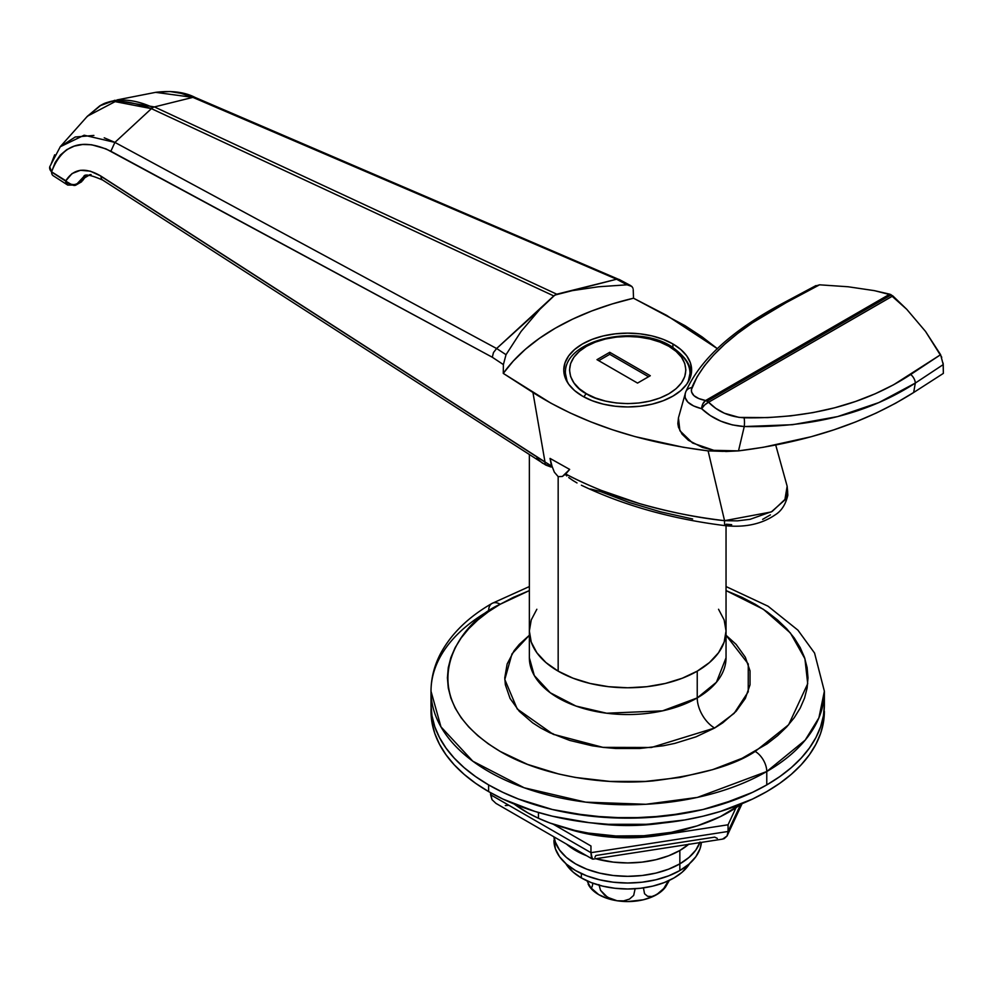 <?xml version="1.0" encoding="UTF-8"?>
<svg xmlns="http://www.w3.org/2000/svg" width="993" height="993" viewBox="0 0 993 993"><rect width="100%" height="100%" fill="white"/><g stroke="black" fill="none" stroke-linecap="round" stroke-linejoin="round"><path stroke-width="1.49" d="M86.763 116.963L99.511 106.388C108.634 98.816 125.937 99.573 151.42 108.647A8.192 5.164 -65 0 1 152.897 107.542A122.921 70.975 -120 0 0 99.995 105.73A122.921 70.975 60 0 1 152.897 107.542A8.192 5.164 115 0 0 151.42 108.647L553.771 295.926L496.599 348.518L114.903 142.396L151.42 108.647L553.771 295.926L556.775 294.201L154.424 106.921L192.865 97.376L616.616 279.232L556.775 294.201L154.424 106.921A8.192 5.164 115 0 0 152.897 107.542A8.192 5.164 -65 0 1 154.411 106.921L192.878 97.376L181.247 93.379L170.101 91.53L155.752 92.324L116.963 99.933M672.894 343.95L672.894 347.302L672.894 343.95L680.85 349.536L686.759 355.916L690.396 362.842L691.625 370.041L690.396 377.241L686.759 384.167L680.85 390.547L672.894 396.133L663.212 400.725L652.165 404.139L640.162 406.236L627.7 406.944L615.226 406.236L603.235 404.139L592.188 400.725L582.494 396.133A63.924 36.902 180 0 1 563.776 370.041A63.924 36.902 180 0 1 603.235 335.944A63.924 36.902 180 0 1 672.894 343.95A63.924 36.902 180 0 1 691.625 370.041A63.924 36.902 180 0 1 652.165 404.139A63.924 36.902 180 0 1 582.494 396.133L574.55 390.547L568.641 384.167L565.005 377.241L563.776 370.041L565.005 362.842L568.641 355.916L574.55 349.536L582.494 343.95L592.188 339.358L603.235 335.944L615.226 333.847L627.7 333.139L640.162 333.847L652.165 335.944L663.212 339.358L672.894 343.95M717.517 348.791L702.088 336.875L685.083 325.704L633.509 298.21L612.098 303.982L591.791 310.958L572.787 319.063L555.261 328.224L539.41 338.34L525.359 349.313L513.282 361.042L503.277 373.393L532.943 392.496L544.996 461.968L101.001 176.146L90.338 171.168L80.433 170.287L72.055 173.564L65.724 180.949L51.574 171.839A8.192 4.977 122.8 0 0 51.574 172.025A8.192 4.977 122.8 0 0 53.237 175.749L67.387 184.859A8.192 4.977 -57.2 0 1 65.724 181.136L51.574 172.025L65.724 181.136L67.574 184.971A8.192 4.977 -57.2 0 1 67.387 184.859L65.724 181.136A8.192 4.977 -57.2 0 1 65.724 180.949A8.192 6.306 28.3 0 0 66.035 181.309A8.192 6.306 28.3 0 0 77.069 183.866L77.169 183.68A8.192 6.318 -151.2 0 1 65.848 180.751L51.574 171.839L55.174 162.492L60.337 155.057L66.804 149.62L74.326 146.108L82.63 144.494L91.604 144.767L105.916 148.851L492.292 357.244L503.389 364.592L503.277 373.393L550.854 403.146L570.044 412.889L590.5 421.74L612.259 429.684L635.048 436.61L683.122 447.247L708.108 450.884L723.314 451.381L708.108 450.884C638.76 442.084 580.371 422.621 532.943 392.496L544.996 461.968L552.071 466.325L550.035 458.406L569.659 469.404L562.386 476.454L558.165 476.628L558.165 671.144A98.344 56.775 0 0 0 665.335 683.457A98.344 56.775 0 0 0 726.044 631.002L724.145 619.93L718.547 609.268L724.145 619.93L726.044 631.002A98.344 56.775 180 0 1 697.235 671.144L709.461 662.542L718.547 652.724L724.145 642.074L726.044 631.002L724.145 642.074L718.547 652.724L709.461 662.542L697.235 671.144A98.344 56.775 180 0 1 590.065 683.457A98.344 56.775 180 0 1 529.356 631.002A98.344 56.775 0 0 0 558.165 671.144L558.165 476.628L554.342 472.159L552.071 466.325L550.842 466.971L545.827 465.084A8.192 4.977 -57.2 0 1 544.996 462.142L100.988 176.32A8.192 4.977 122.8 0 0 102.664 180.056A8.192 4.977 -57.2 0 1 100.988 176.32L544.996 462.142A8.192 4.977 122.8 0 0 545.827 465.084L102.664 180.056C90.524 174.793 84.231 173.676 83.76 176.704L77.169 183.68L83.635 176.766M81.401 181.905L75.927 185.07A8.192 4.729 -120 0 0 77.069 183.866L81.637 181.756L80.433 182.24L86.366 175.662L82.518 180.714L77.069 183.866A8.192 4.729 60 0 1 75.927 185.07A8.192 4.729 60 0 1 71.831 184.661L67.735 185.07A8.192 4.729 120 0 1 66.035 181.309L71.434 184.499L74.45 184.698L77.169 183.68A8.192 6.318 28.8 0 1 65.848 180.751C73.631 168.45 85.348 166.923 101.001 176.146A8.192 4.977 122.8 0 0 100.988 176.32A8.192 4.977 -57.2 0 1 101.001 176.146L544.996 461.968A8.192 4.977 122.8 0 0 544.996 462.142A8.192 4.977 -57.2 0 1 544.996 461.968L552.071 466.325L554.342 472.159L558.165 476.628L562.386 476.454L565.7 473.996C574.761 478.936 586.466 484.361 600.827 490.244L639.504 503.6C670.61 512.326 698.96 518.023 724.555 520.68L708.108 450.884L724.555 520.68L737.427 520.866L750.199 519.289L772.206 511.432L785.451 498.945L787.672 491.87L787.151 486.222L784.842 499.988L771.263 511.966L724.555 520.68C664.094 513.455 611.142 497.89 565.7 473.996L569.659 469.404L550.035 458.406L551.674 467.008L542.451 463.16L536.716 458.207M565.923 475.014L566.792 475.957L565.923 475.014M568.704 477.559L572.762 480.389L568.704 477.559M577.007 482.946L572.762 480.389L577.007 482.946M692.642 518.991L660.345 511.78L629.363 502.557L600.231 491.473L590.537 488.99M155.628 92.349L192.878 97.376L616.616 279.232L619.558 279.753L616.591 279.232L627.055 284.817L598.481 286.766L572.204 290.651L616.591 279.232L627.055 284.817L598.481 286.766L572.204 290.651L554.826 295.095L539.882 309.307L521.077 331.451L506.02 354.7L503.389 364.592L506.02 354.7L496.637 348.493L539.882 309.307L521.077 331.451L506.02 354.7L496.637 348.493L493.484 352.54L492.292 357.244L503.389 364.592L503.277 373.393A237.662 137.208 0 0 1 633.509 298.21L633.224 289.633L633.509 298.21L666.601 315.34L717.294 348.617M633.013 288.342L631.846 286.443L633.013 288.342M629.723 285.177L631.846 286.443L627.055 284.817L629.723 285.177M770.419 514.858L762.636 519.364M731.68 524.689L726.231 524.217A8.192 1.39 -83 0 1 725.2 525.657A8.192 1.39 -83 0 1 724.555 520.68A8.192 1.39 97 0 0 725.2 525.657C671.827 518.991 623.964 505.549 581.637 485.354L581.389 485.229M89.618 174.743L91.083 174.619M154.424 106.921L114.865 100.281L99.821 105.829L87.198 116.429M60.312 146.629L87.446 116.169L115.114 101.634L151.42 108.647L114.903 142.396L104.215 137.804M93.901 135.445L75.232 136.997L60.225 146.741M54.665 154.809L50.755 164.962M155.752 92.324C171.69 90.4 184.822 92.113 195.137 97.451L619.558 279.753M49.65 168.301L49.762 166.75A8.192 5.71 14.9 0 0 51.574 171.839L49.65 168.301M60.35 146.592L49.749 166.75L51.574 171.839C62.075 144.333 81.836 137.468 110.856 151.259L114.903 142.396L84.157 135.209L60.188 146.79M114.903 142.396L110.856 151.259L492.292 357.244L493.484 352.54L496.599 348.518L114.903 142.396M529.356 454.732L529.356 631.002L531.243 619.93L536.841 609.268L531.243 619.93L529.356 631.002L531.243 642.074L536.841 652.724L545.927 662.542L558.165 671.144L573.06 678.207L590.065 683.457L608.51 686.684L627.7 687.777L646.877 686.684L665.335 683.457L682.328 678.207L697.235 671.144L697.235 697.918L716.437 682.228L726.044 657.763L726.044 525.756M678.455 417.805L677.847 423.639L678.492 427.251L682.042 434.127L688.422 440.309L702.386 447.421L713.806 450.313L726.106 451.492L738.507 450.884L763.431 447.26L811.144 436.734L833.934 429.82L855.73 421.901L876.372 412.989L895.723 403.17L913.672 392.496L915.31 383.075L943.238 364.592L940.607 354.7L910.705 374.498C865.015 404.399 809.481 418.835 744.105 417.792C729.694 416.886 717.852 411.71 708.592 402.239L892.273 296.199L890.783 295.095L707.09 401.147A8.192 4.729 60 0 1 708.592 402.239L892.856 295.926L906.746 309.307L892.856 295.926L889.852 294.201L874.423 290.651L889.852 294.201L705.601 400.514L698.774 398.553L693.921 395.636L691.513 391.925L691.327 389.839L697.098 376.831L704.335 365.995L713.545 355.122L724.716 344.211L737.7 333.437L752.384 322.849L786.208 302.617L819.56 284.817L848.146 286.766L874.423 290.651L889.269 294.462L705.601 400.514A8.192 4.729 60 0 1 707.09 401.147L890.783 295.095L906.746 309.307L925.538 331.451L940.607 354.7L893.613 384.763L875.193 393.787L855.519 401.482L834.741 407.775L813.056 412.591L790.726 415.868L767.738 417.619L739.077 417.408L724.406 413.237L715.754 408.346L708.592 402.239A8.192 3.773 136.2 0 0 701.641 408.706L693.586 405.938L687.913 402.177L685.108 397.647L685.182 393.563M685.729 391.95A8.192 7.236 21.4 0 1 691.848 387.63A8.192 7.236 -158.6 0 0 685.729 391.95A8.192 7.236 21.4 0 0 685.505 392.632C683.345 399.98 688.732 405.343 701.641 408.706A8.192 5.325 -79.1 0 1 705.601 400.514L702.833 403.878L701.641 408.706L704.67 404.945L708.592 402.239L705.601 400.514C694.628 398.305 690.048 394.01 691.848 387.63C704.273 358.063 735.726 329.726 786.208 302.617A8.192 4.394 -118.1 0 0 783.837 302.728C732.4 329.961 699.693 359.714 685.716 391.974L678.442 417.854L679.895 430.739L692.568 443.015L713.806 450.313L738.507 450.884C807.408 442.245 865.797 422.782 913.672 392.496L943.35 373.393L913.672 392.496L915.31 383.075L878.855 402.575L837.658 416.576L792.513 424.706L744.254 426.543L732.325 424.905L720.781 421.156L710.355 415.62L701.641 408.706C712.974 419.344 727.174 425.289 744.254 426.543L738.507 450.884L744.254 426.543C811.728 427.735 868.751 413.249 915.31 383.075L943.238 364.592L943.35 373.393L943.139 363.128M910.705 374.498A8.192 4.915 56.5 0 1 915.31 383.075A8.192 4.915 -123.5 0 0 910.705 374.498M744.105 417.792A8.192 1.862 91.5 0 1 744.254 426.543A8.192 1.862 -88.5 0 0 744.105 417.792M782.447 304.652A8.192 4.394 61.9 0 1 783.849 302.716A8.192 4.394 61.9 0 1 786.208 302.617L819.56 284.817L815.092 286.17M892.856 295.926L906.746 309.307L925.538 331.451L941.761 357.269M819.56 284.817L848.146 286.766L874.423 290.651L890.932 294.598M431.012 691.227L440.954 726.851L472.829 761.221L524.192 787.784L585.634 802.145L645.922 804.28L697.421 797.404L766.77 771.511A16.384 9.458 -120 0 0 755.189 751.44C734.721 765.218 700.735 775.036 653.195 780.883C606.251 785.401 542.985 776.725 500.211 751.44C407.589 695.956 457.798 622.81 500.211 604.24A16.384 9.458 -120 0 0 492.019 603.421A16.384 9.458 60 0 1 500.211 604.24L488.333 611.8L477.794 620.004L468.696 628.768L461.124 638.002L455.166 647.622L450.872 657.527L448.277 667.631L447.409 677.834L448.277 688.037L450.872 698.141L455.166 708.059L461.124 717.678L468.696 726.913L477.794 735.664L488.333 743.869L500.211 751.44L527.531 764.387L558.699 774.006L575.357 777.445L610.025 781.429L645.376 781.429L680.031 777.445L712.689 769.637L742.069 758.304L767.068 743.869L777.606 735.664L786.704 726.913L794.263 717.678L800.221 708.059L804.529 698.141L807.123 688.037L807.992 677.834L807.123 667.631L804.529 657.527L800.221 647.622L794.263 638.002L786.704 628.768L777.606 620.004L767.068 611.8L755.189 604.24L742.069 597.376L726.044 590.599L763.418 609.317L790.378 632.975L804.913 658.707L807.706 683.718L788.628 724.766L755.189 751.44A16.384 9.458 60 0 1 766.77 771.511A196.676 113.55 180 0 1 552.431 796.125A196.676 113.55 180 0 1 431.012 691.227A196.676 113.55 180 0 1 488.618 610.931A16.384 9.458 60 0 1 492.019 603.421C468.622 616.864 451.567 633.41 440.83 653.071C434.351 665.26 431.086 677.971 431.012 691.227L431.012 704.608A196.676 113.55 0 0 0 552.431 809.518A196.676 113.55 0 0 0 766.77 784.904L766.77 771.511L766.77 784.904L779.741 776.638L791.235 767.688L801.152 758.131L809.407 748.064L815.911 737.563L820.603 726.752L823.433 715.73L824.376 704.608A196.676 113.55 180 0 1 702.97 809.518A196.676 113.55 180 0 1 488.618 784.904L502.93 792.377L518.433 799.017L552.431 809.518L589.333 815.973L627.7 818.158L666.067 815.973L702.97 809.518L736.967 799.017L752.471 792.377L766.77 784.904A196.676 113.55 0 0 0 824.376 704.608L824.376 691.227A196.676 113.55 180 0 1 766.77 771.511L805.174 740.157L818.902 717.84L824.376 691.227L814.558 653.046L797.913 630.145L768.048 606.214L726.044 586.553M529.356 657.763L534.321 675.575L550.271 692.766L575.94 706.048L606.661 713.222L662.554 710.851L697.235 697.918A24.589 14.2 -120 0 0 714.625 728.018L722.718 722.867L736.111 711.298L745.333 698.439L750.038 684.798L750.038 670.883L745.333 657.242L736.111 644.383L726.044 635.259L748.263 663.982L748.225 691.798L734.125 713.359L714.625 728.018A24.589 14.2 60 0 1 697.235 697.918L697.235 671.144L682.328 678.207L665.335 683.457L646.877 686.684L627.7 687.777L608.51 686.684L590.065 683.457L573.06 678.207L558.165 671.144L545.927 662.542L536.841 652.724L531.243 642.074L529.356 631.002L529.356 657.763A98.344 56.775 0 0 0 590.065 710.218A98.344 56.775 0 0 0 697.235 697.918A98.344 56.775 0 0 0 726.044 657.763M554.168 734.708L552.741 733.517M431.359 697.918A196.676 113.55 0 0 0 431.012 704.608L431.967 715.73L434.797 726.752L439.489 737.563L445.994 748.064L454.235 758.131L464.165 767.688L475.659 776.638L488.618 784.904A196.676 113.55 180 0 1 431.012 704.608A196.676 113.55 180 0 1 431.359 697.918M529.356 590.599L513.319 597.376L500.211 604.24L529.356 590.599M714.625 728.018L695.994 736.843L674.744 743.409L663.386 745.755L639.753 748.474L615.648 748.474L603.719 747.444L592.014 745.755L569.746 740.43L549.712 732.697L540.775 728.018L532.67 722.867L519.289 711.298L510.067 698.439L505.363 684.798L504.767 677.834L507.138 663.994L514.126 650.676L519.289 644.383L529.356 635.259L511.991 653.866L504.804 679.51L517.241 708.99L553.027 734.212L602.925 747.357L651.433 747.481L714.625 728.018M431.099 707.947A196.676 113.55 0 0 0 431.012 711.298A196.676 113.55 0 0 0 488.618 791.595L488.618 784.904L502.93 792.377L518.433 799.017L552.431 809.518L570.603 813.267L608.424 817.611L646.977 817.611L684.798 813.267L702.97 809.518L720.409 804.752L752.471 792.377L766.77 784.904L779.741 776.638L791.235 767.688L801.152 758.131L809.407 748.064L815.911 737.563L820.603 726.752L823.433 715.73L824.376 704.608L823.433 722.42L820.603 733.455L815.911 744.254L809.407 754.754L801.152 764.821L791.235 774.379L779.741 783.328L766.77 791.595L752.471 799.08L720.409 811.442L702.97 816.209L684.798 819.957L646.977 824.302L608.424 824.302L589.333 822.663L552.431 816.209L534.979 811.442L502.93 799.08L488.618 791.595A196.676 113.55 0 0 0 702.97 816.209A196.676 113.55 0 0 0 824.376 711.298M431.012 704.608L431.967 715.73L434.797 726.752L439.489 737.563L445.994 748.064L454.235 758.131L464.165 767.688L475.659 776.638L488.618 784.904L488.618 791.595L475.659 783.328L464.165 774.379L454.235 764.821L445.994 754.754L439.489 744.254L434.797 733.455L431.967 722.42L431.012 704.608M659.513 835.386A122.921 70.975 0 0 0 689.75 828.1L674.744 832.407L659.513 835.386L627.7 837.807L595.887 835.386L580.657 832.407L565.65 828.1A122.921 70.975 0 0 0 659.513 835.386L728.068 824.786L735.974 807.743L728.068 824.786L728.068 831.476L740.567 804.529L728.068 831.476L728.068 824.786L659.513 835.386M742.069 803.672L727.05 836.007L728.068 831.476L590.959 852.677L490.592 794.735L491.982 799.638L495.941 803.374L491.982 799.638L490.592 792.712L490.592 794.735L590.959 852.677L590.959 845.986L553.25 824.215L590.959 845.986L590.959 852.677L728.068 831.476L727.05 836.007L722.594 839.11L592.97 859.156M594.906 857.307L595.862 855.507L714.687 837.124L717.294 838.377M508.875 805.286L505.3 805.584M495.941 803.374L592.399 859.057L590.959 852.677L591.332 856.996L593.131 859.119M722.122 839.159L724.145 838.675L727.05 836.007M538.442 818.257A143.414 82.804 0 0 0 741.287 803.995L720.384 816.631L697.26 825.853L671.454 832.308L643.96 835.721L615.859 835.969L588.204 833.053L574.873 830.433L549.874 822.998L538.442 818.257L538.442 812.485L538.442 818.257A143.414 82.804 0 0 1 514.113 803.995L527.879 812.895L538.442 818.257M592.598 823.023L615.859 825.257L629.922 825.531L662.79 823.023A143.414 82.804 180 0 1 592.61 823.023M581.339 877.911A65.563 37.846 0 0 0 689.626 863.562L682.203 872.177L674.061 877.911L664.118 882.616L652.786 886.116L640.485 888.263L627.7 888.996L614.903 888.263L602.614 886.116L591.269 882.616L581.339 877.911L581.339 873.555L581.339 877.911L573.184 872.177L565.762 863.562A65.563 37.846 0 0 0 581.339 877.911M679.845 863.86L679.845 870.551A73.755 42.587 0 0 0 701.381 842.387L700.04 848.742L695.845 856.736L689.018 864.096L679.845 870.551L679.845 863.86A73.755 42.587 180 0 1 602.081 873.679A73.755 42.587 180 0 1 554.156 836.975L555.36 842.052L559.556 850.045L566.37 857.406L575.543 863.86L586.726 869.148L599.474 873.083L613.314 875.516L627.7 876.322L642.086 875.516L655.926 873.083L668.674 869.148L679.845 863.86L689.018 857.406L695.845 850.045L700.04 842.052L695.845 850.045L689.018 857.406L679.845 863.86A73.755 42.587 0 0 0 699.829 842.623A73.755 42.587 180 0 1 679.845 863.86L679.845 850.48L679.845 863.86A73.755 42.587 0 0 1 602.081 873.679A73.755 42.587 0 0 1 554.156 836.975L555.36 842.052L559.556 850.045L566.37 857.406L575.543 863.86L586.726 869.148L599.474 873.083L613.314 875.516L627.7 876.322L642.086 875.516L655.926 873.083L668.674 869.148L679.845 863.86M553.945 840.438A73.755 42.587 0 0 0 599.474 879.773A73.755 42.587 0 0 0 679.845 870.551L668.674 875.838L655.926 879.773L642.086 882.206L627.7 883.025L613.314 882.206L599.474 879.773L586.726 875.838L575.543 870.551L566.37 864.096L559.556 856.736L555.36 848.742L553.945 836.851M688.621 844.36A73.755 42.587 180 0 1 679.845 850.48A73.755 42.587 180 0 1 595.713 858.734L613.314 862.123L627.7 862.942L642.086 862.123L655.926 859.702L668.674 855.767L679.845 850.48L689.018 844.025M586.677 855.755A73.755 42.587 180 0 1 566.407 844.05L575.543 850.48L586.726 855.767M589.457 886.401A40.974 23.658 0 0 0 589.805 886.91A40.974 23.658 0 0 0 617.087 900.763L623.654 900.874L629.5 899.087L633.683 895.388L635.135 888.747L633.683 895.388L629.5 899.087L623.654 900.874L617.087 900.763A40.974 23.658 0 0 0 656.671 894.631L651.867 896.518L647.597 896.294L644.544 893.725L643.427 887.891L644.544 893.725L647.597 896.294L651.867 896.518L656.671 894.631A40.974 23.658 -0 0 0 665.695 886.774M589.681 886.724L598.729 894.631L607.207 898.392L617.087 900.763L610.546 898.851L604.725 895.289L600.529 890.311L598.953 884.614L600.529 890.311L607.48 897.262L617.087 900.763L627.7 901.57L643.377 899.77L652.637 896.679L660.208 892.31L665.658 886.811M589.879 886.935L589.01 885.731L590.698 887.581L592.076 886.972L592.908 883.224L592.076 886.972L590.698 887.581L587.074 881.002M668.388 880.828L663.746 888.524L656.671 894.631L663.746 888.524L668.388 880.828M589.01 885.731L588.117 884.031M688.161 382.02L689.986 373.38A62.286 35.959 180 0 1 688.161 382.02M670.896 346.085A4.096 2.371 120 0 0 668.835 346.284C682.526 352.279 698.737 375.888 668.835 393.799C637.829 411.052 596.942 401.693 586.553 393.799A4.096 2.371 120 0 0 584.021 396.989A4.096 2.371 -60 0 1 586.553 393.799L595.378 397.97L605.432 401.073L616.343 402.984L627.7 403.63L639.045 402.984L649.968 401.073L660.022 397.97L668.835 393.799L676.072 388.71L681.459 382.901L684.76 376.595L685.878 370.041L684.76 363.488L681.459 357.182L676.072 351.373L668.835 346.284L660.022 342.113L649.968 339.01L639.045 337.099L627.7 336.453L616.343 337.099L605.432 339.01L595.378 342.113L586.553 346.284L579.316 351.373L573.942 357.182L570.627 363.488L569.51 370.041L570.627 376.595L573.942 382.901L579.316 388.71L586.553 393.799C572.862 387.804 556.663 364.195 586.553 346.284C617.572 329.031 658.458 338.39 668.835 346.284A4.096 2.371 -60 0 1 670.896 346.085A4.096 2.371 -60 0 1 671.74 347.96A62.286 35.959 180 0 1 689.986 373.38C691.426 365.263 685.058 356.152 670.896 346.085C635.371 323.73 563.627 339.817 565.414 373.38L567.239 382.02A62.286 35.959 180 0 1 565.414 373.38L565.414 378.345M609.739 352.304L650.303 375.726L637.543 383.087L596.992 359.665L609.739 352.304L650.303 375.726L637.543 383.087L596.992 359.665L609.739 352.304L609.739 354.315L609.739 352.304M648.553 376.732L609.739 354.315L598.729 360.67L609.739 354.315L648.553 376.732M775.719 445.025L787.151 486.222L787.846 495.159C785.624 504.518 781.404 511.085 775.173 514.846C761.656 524.105 745.011 527.705 725.225 525.657M619.024 279.381L630.654 285.587M84.182 178.095L88.948 175.327M75.927 185.07L67.735 185.07M783.849 302.716L815.961 285.587M529.356 586.553L492.019 603.421M589.743 886.836L589.283 886.166M665.645 886.836L669.344 880.381M689.986 378.345L689.986 373.38"/></g></svg>
